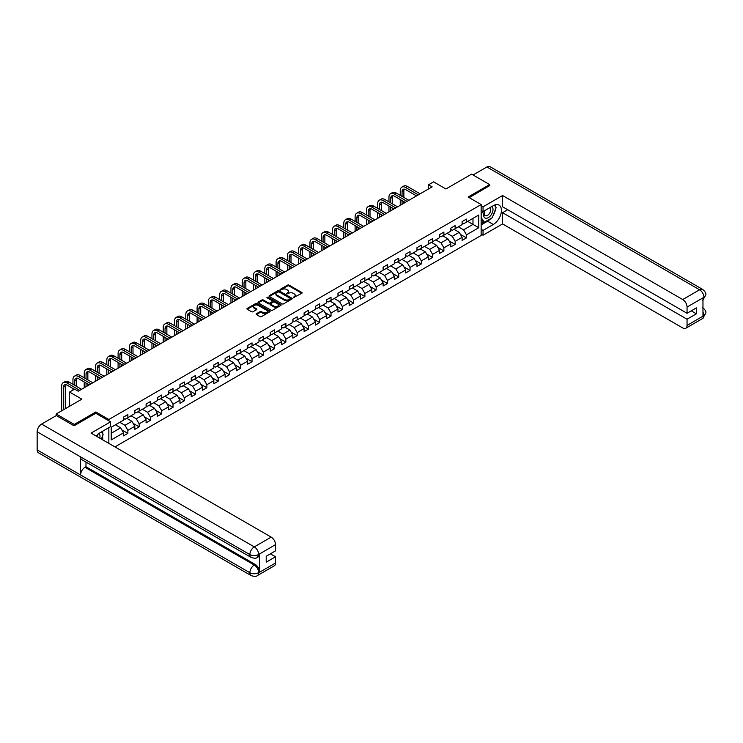 <?xml version="1.0" encoding="UTF-8"?>
<svg xmlns="http://www.w3.org/2000/svg" width="743" height="743" viewBox="0 0 743 743"><rect width="100%" height="100%" fill="white"/><g stroke="black" fill="none" stroke-linecap="round" stroke-linejoin="round"><path stroke-width="1.11" d="M293.281 297.674L301.825 293.318A1.003 0.576 0 0 0 301.825 292.491L289.036 285.117A1.003 0.576 0 0 0 287.615 285.117L280.074 289.473L280.074 290.039L282.043 289.482A3.213 1.857 0 0 1 286.584 289.482L287.652 290.095A3.213 1.857 0 0 1 288.59 291.405A3.213 1.857 0 0 1 287.652 292.723L286.677 293.856L288.646 293.29A3.213 1.857 0 0 1 293.197 293.29L294.256 293.912A3.213 1.857 0 0 1 295.203 295.222A3.213 1.857 0 0 1 294.256 296.531L293.281 297.674L293.281 297.098M256.446 313.732A1.003 0.576 0 0 0 256.446 314.549L260.031 316.62A1.003 0.576 0 0 0 261.452 316.62L269.83 311.781A1.003 0.576 0 0 0 269.83 310.964L257.05 303.581A1.003 0.576 0 0 0 255.629 303.581L247.243 308.419A1.003 0.576 0 0 0 247.243 309.246L251.58 311.744A1.003 0.576 0 0 0 253.001 311.744L256.586 309.673A1.003 0.576 0 0 0 256.586 308.856L254.44 307.611A2.684 1.551 0 0 1 253.651 306.515A2.684 1.551 0 0 1 255.304 305.085A2.684 1.551 0 0 1 258.239 305.419L266.653 310.277A2.684 1.551 0 0 1 267.434 311.373A2.684 1.551 0 0 1 265.78 312.803A2.684 1.551 0 0 1 262.855 312.469L261.452 311.661A1.003 0.576 0 0 0 260.031 311.661L256.446 313.732L256.446 314.549M489.683 185.843L489.683 184.589L471.601 174.141L445.911 188.973L433.615 181.868L428.553 184.793L432.166 186.883L78.247 391.217L74.625 389.137L69.563 392.053L69.563 406.263M95.828 413.322L95.828 411.984L74.263 424.429L56.18 413.99L81.86 399.158L69.563 392.053M95.828 411.984L108.849 419.498L481.148 204.557L481.148 235.466L114.924 446.905M489.683 184.589L468.127 197.034L481.148 204.557M282.117 303.868A1.003 0.576 0 0 0 283.538 303.868L291.915 299.03A1.003 0.576 0 0 0 291.915 298.212L279.136 290.829A1.003 0.576 0 0 0 277.715 290.829L269.328 295.668A1.003 0.576 0 0 0 269.328 296.494L282.117 303.868M267.164 297.822L280.854 305.419L272.495 310.249A1.003 0.576 0 0 1 271.074 310.249L258.285 302.865L261.88 300.813L261.88 299.977L258.285 302.048A1.003 0.576 0 0 0 258.285 302.865L258.285 302.048M261.88 300.813A1.003 0.576 0 0 1 263.291 300.813L263.291 299.977A1.003 0.576 0 0 0 261.88 299.977M263.291 299.977L268.483 302.968A1.003 0.576 0 0 0 269.904 302.968L272.282 301.593A1.003 0.576 0 0 0 272.282 300.776L266.886 297.655L267.879 297.089L280.873 304.593A1.003 0.576 0 0 1 280.873 305.41L280.873 304.593M56.18 415.653L56.18 413.99M74.263 424.429L74.263 425.683M108.849 443.395L108.849 427.643M108.849 420.835L108.849 419.498M121.833 429.881L127.87 433.364L127.87 430.318L134.817 426.306L134.817 429.361L139.164 426.853L139.164 423.798L146.102 419.795L146.102 422.841L150.448 420.334L150.448 417.287L157.395 413.275L157.395 416.321L161.733 413.823L161.733 410.768L168.68 406.765L168.68 409.811L173.017 407.303L173.017 404.257L179.964 400.245L179.964 403.291L184.301 400.783L184.301 397.737L191.248 393.725L191.248 396.781L195.595 394.273L195.595 391.217L202.533 387.214L202.533 390.261L206.879 387.753L206.879 384.707L213.826 380.695L213.826 383.741L218.163 381.243L218.163 378.187L225.11 374.184L225.11 377.23L229.448 374.723L229.448 371.676L236.395 367.664L236.395 370.711L240.741 368.203L240.741 365.157L247.679 361.144L247.679 364.2L252.026 361.692L252.026 358.646L258.973 354.634L258.973 357.68L263.31 355.173L263.31 352.126L270.257 348.114L270.257 351.16L274.594 348.662L274.594 345.606L281.541 341.604L281.541 344.65L285.879 342.142L285.879 339.096L292.826 335.084L292.826 338.13L297.172 335.622L297.172 332.576L304.11 328.564L304.11 331.619L308.456 329.112L308.456 326.066L315.404 322.053L315.404 325.1L319.741 322.592L319.741 319.546L326.688 315.534L326.688 318.589L331.025 316.081L331.025 313.026L337.972 309.023L337.972 312.069L342.309 309.562L342.309 306.515L349.256 302.503L349.256 305.549L353.603 303.042L353.603 299.996L360.541 295.983L360.541 299.039L364.887 296.531L364.887 293.485L371.834 289.473L371.834 292.519L376.172 290.011L376.172 286.965L383.119 282.953L383.119 286.009L387.456 283.501L387.456 280.445L394.403 276.442L394.403 279.489L398.74 276.981L398.74 273.935L405.687 269.923L405.687 272.969L410.034 270.471L410.034 267.415L416.972 263.403L416.972 266.458L421.318 263.951L421.318 260.904L428.265 256.892L428.265 259.939L432.602 257.431L432.602 254.385L439.55 250.372L439.55 253.428L443.887 250.92L443.887 247.865L450.834 243.862L450.834 246.908L455.171 244.401L455.171 241.354L462.118 237.342L462.118 240.388L466.465 237.89L466.465 234.834L478.761 227.739L478.761 215.033L472.975 218.377L472.975 224.395L478.761 227.739M127.87 433.364L123.533 435.872L123.533 432.825L111.236 439.921L111.236 427.225L123.533 420.129L123.533 417.074L127.87 414.575L127.87 417.622L134.817 413.61L134.817 410.563L139.164 408.056L139.164 411.102L146.102 407.09L146.102 404.043L150.448 401.536L150.448 404.591L157.395 400.579L157.395 397.533L161.733 395.025L161.733 398.072L168.68 394.059L168.68 391.013L173.017 388.505L173.017 391.552L179.964 387.549L179.964 384.493L184.301 381.995L184.301 385.041L191.248 381.029L191.248 377.983L195.595 375.475L195.595 378.521L202.533 374.518L202.533 371.463L206.879 368.955L206.879 372.011L213.826 367.999L213.826 364.952L218.163 362.445L218.163 365.491L225.11 361.479L225.11 358.432L229.448 355.925L229.448 358.971L236.395 354.968L236.395 351.913L240.741 349.414L240.741 352.461L247.679 348.448L247.679 345.402L252.026 342.894L252.026 345.941L258.973 341.938L258.973 338.882L263.31 336.375L263.31 339.43L270.257 335.418L270.257 332.372L274.594 329.864L274.594 332.91L281.541 328.898L281.541 325.852L285.879 323.344L285.879 326.391L292.826 322.388L292.826 319.332L297.172 316.834L297.172 319.88L304.11 315.868L304.11 312.822L308.456 310.314L308.456 313.36L315.404 309.357L315.404 306.302L319.741 303.794L319.741 306.85L326.688 302.838L326.688 299.791L331.025 297.284L331.025 300.33L337.972 296.318L337.972 293.271L342.309 290.764L342.309 293.819L349.256 289.807L349.256 286.752L353.603 284.253L353.603 287.3L360.541 283.287L360.541 280.241L364.887 277.733L364.887 280.78L371.834 276.777L371.834 273.721L376.172 271.214L376.172 274.269L383.119 270.257L383.119 267.211L387.456 264.703L387.456 267.749L394.403 263.737L394.403 260.691L398.74 258.183L398.74 261.239L405.687 257.227L405.687 254.171L410.034 251.673L410.034 254.719L416.972 250.707L416.972 247.66L421.318 245.153L421.318 248.199L428.265 244.196L428.265 241.141L432.602 238.633L432.602 241.689L439.55 237.676L439.55 234.63L443.887 232.122L443.887 235.169L450.834 231.157L450.834 228.11L455.171 225.603L455.171 228.658L462.118 224.646L462.118 221.6L466.465 219.092L466.465 222.138L478.761 215.033M126.719 418.29L131.929 421.3L124.982 425.302L119.772 422.303M123.533 418.458L124.982 419.293L127.87 417.622M124.982 425.302L127.87 430.318M131.929 421.3L134.817 426.306M138.003 411.771L143.213 414.78L136.266 418.792L131.056 415.783M134.817 411.938L136.266 412.774L139.164 411.102M136.266 418.792L139.164 423.798M143.213 414.78L146.102 419.795M149.287 405.26L154.498 408.26L147.551 412.272L142.34 409.263M146.102 405.427L147.551 406.263L150.448 404.591M147.551 412.272L150.448 417.287M154.498 408.26L157.395 413.275M160.572 398.74L165.782 401.749L158.835 405.762L153.634 402.752M157.395 398.907L158.835 399.743L161.733 398.072M158.835 405.762L161.733 410.768M165.782 401.749L168.68 406.765M171.865 392.22L177.066 395.23L170.128 399.242L164.918 396.233M168.68 392.388L170.128 393.223L173.017 391.552M170.128 399.242L173.017 404.257M177.066 395.23L179.964 400.245M183.149 385.71L188.36 388.719L181.413 392.722L176.202 389.722M179.964 385.877L181.413 386.713L184.301 385.041M181.413 392.722L184.301 397.737M188.36 388.719L191.248 393.725M194.434 379.19L199.644 382.199L192.697 386.211L187.487 383.202M191.248 379.357L192.697 380.193L195.595 378.521M192.697 386.211L195.595 391.217M199.644 382.199L202.533 387.214M205.718 372.68L210.928 375.679L203.981 379.692L198.771 376.682M202.533 372.847L203.981 373.683L206.879 372.011M203.981 379.692L206.879 384.707M210.928 375.679L213.826 380.695M217.002 366.16L222.213 369.169L215.266 373.181L210.065 370.172M213.826 366.327L215.266 367.163L218.163 365.491M215.266 373.181L218.163 378.187M222.213 369.169L225.11 374.184M228.296 359.64L233.506 362.649L226.559 366.661L221.349 363.652M225.11 359.807L226.559 360.643L229.448 358.971M226.559 366.661L229.448 371.676M233.506 362.649L236.395 367.664M239.58 353.129L244.791 356.138L237.844 360.141L232.633 357.142M236.395 353.296L237.844 354.132L240.741 352.461M237.844 360.141L240.741 365.157M244.791 356.138L247.679 361.144M250.865 346.609L256.075 349.619L249.128 353.631L243.918 350.622M247.679 346.777L249.128 347.613L252.026 345.941M249.128 353.631L252.026 358.646M256.075 349.619L258.973 354.634M262.149 340.099L267.359 343.099L260.412 347.111L255.202 344.102M258.973 340.266L260.412 341.102L263.31 339.43M260.412 347.111L263.31 352.126M267.359 343.099L270.257 348.114M273.433 333.579L278.644 336.588L271.706 340.6L266.496 337.591M270.257 333.746L271.706 334.582L274.594 332.91M271.706 340.6L274.594 345.606M278.644 336.588L281.541 341.604M284.727 327.059L289.937 330.068L282.99 334.081L277.78 331.072M281.541 327.226L282.99 328.062L285.879 326.391M282.99 334.081L285.879 339.096M289.937 330.068L292.826 335.084M296.011 320.549L301.221 323.558L294.274 327.561L289.064 324.561M292.826 320.716L294.274 321.552L297.172 319.88M294.274 327.561L297.172 332.576M301.221 323.558L304.11 328.564M307.296 314.029L312.506 317.038L305.559 321.05L300.348 318.041M304.11 314.196L305.559 315.032L308.456 313.36M305.559 321.05L308.456 326.066M312.506 317.038L315.404 322.053M318.58 307.518L323.79 310.528L316.843 314.53L311.633 311.521M315.404 307.686L316.843 308.521L319.741 306.85M316.843 314.53L319.741 319.546M323.79 310.528L326.688 315.534M329.873 300.999L335.074 304.008L328.137 308.02L322.926 305.011M326.688 301.166L328.137 302.002L331.025 300.33M328.137 308.02L331.025 313.026M335.074 304.008L337.972 309.023M341.158 294.479L346.368 297.488L339.421 301.5L334.211 298.491M337.972 294.646L339.421 295.482L342.309 293.819M339.421 301.5L342.309 306.515M346.368 297.488L349.256 302.503M352.442 287.968L357.652 290.977L350.705 294.98L345.495 291.98M349.256 288.135L350.705 288.971L353.603 287.3M350.705 294.98L353.603 299.996M357.652 290.977L360.541 295.983M363.726 281.448L368.937 284.458L361.99 288.47L356.779 285.461M360.541 281.616L361.99 282.451L364.887 280.78M361.99 288.47L364.887 293.485M368.937 284.458L371.834 289.473M375.011 274.938L380.221 277.947L373.274 281.95L368.073 278.941M371.834 275.105L373.274 275.941L376.172 274.269M373.274 281.95L376.172 286.965M380.221 277.947L383.119 282.953M386.304 268.418L391.505 271.427L384.568 275.439L379.357 272.43M383.119 268.585L384.568 269.421L387.456 267.749M384.568 275.439L387.456 280.445M391.505 271.427L394.403 276.442M397.589 261.907L402.799 264.907L395.852 268.92L390.642 265.91M394.403 262.075L395.852 262.901L398.74 261.239M395.852 268.92L398.74 273.935M402.799 264.907L405.687 269.923M408.873 255.388L414.083 258.397L407.136 262.4L401.926 259.4M405.687 255.555L407.136 256.391L410.034 254.719M407.136 262.4L410.034 267.415M414.083 258.397L416.972 263.403M420.157 248.868L425.368 251.877L418.42 255.889L413.21 252.88M416.972 249.035L418.42 249.871L421.318 248.199M418.42 255.889L421.318 260.904M425.368 251.877L428.265 256.892M431.442 242.357L436.652 245.366L429.705 249.369L424.504 246.36M428.265 242.524L429.705 243.36L432.602 241.689M429.705 249.369L432.602 254.385M436.652 245.366L439.55 250.372M442.735 235.837L447.936 238.847L440.998 242.859L435.788 239.85M439.55 236.005L440.998 236.841L443.887 235.169M440.998 242.859L443.887 247.865M447.936 238.847L450.834 243.862M454.019 229.327L459.23 232.327L452.283 236.339L447.072 233.33M450.834 229.494L452.283 230.321L455.171 228.658M452.283 236.339L455.171 241.354M459.23 232.327L462.118 237.342M467.765 221.386L472.975 224.395L463.567 229.828L458.357 226.819M462.118 222.974L463.567 223.81L466.465 222.138M463.567 229.828L466.465 234.834M428.553 184.793L428.553 188.973M111.236 433.243L120.635 427.81L115.434 424.801M120.635 427.81L123.533 432.825M460.419 234.398L466.465 237.89M449.134 240.918L455.171 244.401M437.85 247.428L443.887 250.92M426.566 253.948L432.602 257.431M415.272 260.459L421.318 263.951M403.988 266.978L410.034 270.471M392.703 273.498L398.74 276.981M381.419 280.009L387.456 283.501M370.135 286.529L376.172 290.011M358.841 293.039L364.887 296.531M347.557 299.559L353.603 303.042M336.273 306.079L342.309 309.562M324.988 312.589L331.025 316.081M313.704 319.109L319.741 322.592M302.41 325.62L308.456 329.112M291.126 332.14L297.172 335.622M279.842 338.659L285.879 342.142M268.557 345.17L274.594 348.662M257.264 351.69L263.31 355.173M245.979 358.2L252.026 361.692M234.695 364.72L240.741 368.203M223.411 371.231L229.448 374.723M212.126 377.75L218.163 381.243M200.833 384.27L206.879 387.753M189.549 390.781L195.595 394.273M178.264 397.301L184.301 400.783M166.98 403.811L173.017 407.303M155.696 410.331L161.733 413.823M144.402 416.851L150.448 420.334M133.118 423.361L139.164 426.853M293.559 297.767L294.256 297.367A3.213 1.857 0 0 0 295.203 296.058L295.203 295.222M288.59 291.405L288.59 292.24A3.213 1.857 0 0 1 287.652 293.55L286.956 293.959M301.807 293.318L289.036 285.953A1.003 0.576 0 0 0 287.615 285.953L280.352 290.141M291.897 299.039L279.136 291.665A1.003 0.576 0 0 0 277.715 291.665L269.347 296.494L269.328 295.668M290.141 298.909L290.141 298.333L278.922 291.86L276.898 292.454A3.213 1.857 0 0 0 275.95 293.764A3.213 1.857 0 0 0 276.898 295.073L284.569 299.503A3.213 1.857 0 0 0 289.111 299.503L290.141 298.909L290.141 299.745L290.141 299.169M275.95 293.764L275.95 294.599A3.213 1.857 0 0 0 276.898 295.909L276.898 295.073M290.141 299.745L289.111 300.339A3.213 1.857 0 0 1 284.569 300.339L276.898 295.909M263.291 300.813L268.483 303.803A1.003 0.576 0 0 0 269.904 303.803L272.282 302.429A1.003 0.576 0 0 0 272.57 302.02L272.57 301.184M273.861 306.079A2.684 1.551 0 0 0 276.786 306.413A2.684 1.551 0 0 0 278.449 304.974A2.684 1.551 0 0 0 277.659 303.878L274.696 302.169A1.003 0.576 0 0 0 273.275 302.169L270.898 303.543A1.003 0.576 0 0 0 270.898 304.361L273.861 306.079L273.861 306.915A2.684 1.551 0 0 0 276.786 307.249A2.684 1.551 0 0 0 278.449 305.81L278.449 304.974M270.601 303.952L270.601 304.788A1.003 0.576 0 0 0 270.898 305.197L270.898 304.361M273.861 306.915L270.898 305.197M267.434 311.373L267.434 312.209A2.684 1.551 0 0 1 265.78 313.639A2.684 1.551 0 0 1 262.855 313.305L261.452 312.497A1.003 0.576 0 0 0 260.031 312.497L256.456 314.558M253.651 306.515L253.651 307.351A2.684 1.551 0 0 0 254.44 308.447L254.44 307.611M256.586 308.856L256.586 309.673L254.44 308.447M269.811 311.791L257.05 304.416A1.003 0.576 0 0 0 255.629 304.416L247.261 309.246M400.245 195.353L400.245 190.682A7.671 4.43 60 0 1 401.842 187.162L403.644 186.121A7.671 4.43 60 0 1 407.48 186.502L420.157 193.821M401.842 187.162A7.671 4.43 60 0 1 405.678 187.542L418.346 194.861M416.544 195.911L405.678 189.632A5.117 2.953 -120 0 0 403.115 189.381A5.117 2.953 -120 0 0 402.056 191.722L402.056 196.403M404.183 189.14A5.117 2.953 -120 0 0 403.867 190.682L403.867 197.443M402.056 200.573L402.056 204.269M403.867 201.622L403.867 203.229M400.245 205.309L400.245 199.533M484.817 210.585A6.65 3.836 120 0 0 485.959 218.256A6.65 3.836 120 0 0 491.968 213.501A6.65 3.836 120 0 0 491.801 206.545M485.188 210.362A4.551 2.628 120 0 0 485.179 215.646A4.551 2.628 120 0 0 485.848 215.851A4.551 2.628 120 0 0 490.009 212.489A4.551 2.628 120 0 0 489.73 207.761A4.551 2.628 120 0 0 489.721 207.752M494.346 205.161L496.12 207.687L492.219 217.755L484.408 222.259L481.148 220.077M484.408 222.259L481.148 217.634M481.148 215.033L482.579 211.356M99.794 438.166A6.65 3.836 120 0 0 98.912 433.513M97.677 436.94A4.551 2.628 120 0 0 97.212 435.073M101.308 431.999L103.128 434.581L101.382 439.085M490.779 218.581A11.507 6.65 120 0 1 487.584 221.182L493.306 224.479A11.507 6.65 120 0 0 500.819 214.337A11.507 6.65 120 0 0 499.055 205.114A11.507 6.65 120 0 0 493.306 205.681L483.034 211.616L483.034 206.805L502.565 195.53L682.706 299.54L699.6 289.789L486.897 166.98L473.05 174.976M493.306 224.479L483.034 230.404L483.034 235.215L502.565 223.931L502.565 212.702L687.052 319.211L687.052 325.434L704.048 315.534L702.971 316.035L702.971 298.073L703.946 297.302L687.052 307.054A6.139 3.548 -120 0 0 682.706 299.54M507.701 209.73L502.565 212.702M691.25 310.853L696.386 313.825L696.386 307.89L687.052 313.277L502.565 206.768L502.565 195.53M481.148 210.529L483.034 211.616M481.148 205.718L483.034 206.805M481.148 234.129L483.034 235.215M481.148 229.327L483.034 230.404M502.565 223.931L682.706 327.942A6.139 3.548 -120 0 0 685.78 328.248A6.139 3.548 -120 0 0 687.052 325.434M486.897 166.98A6.297 3.631 -60 0 1 490.046 166.673L702.748 289.473A6.297 3.631 -60 0 0 699.6 289.789A6.139 3.548 60 0 1 703.946 297.302M687.052 313.277L687.052 307.054M696.386 313.825L687.052 319.211M489.683 185.592L469.214 197.657M493.064 215.572A11.507 6.65 120 0 0 495.544 209.182M495.73 207.121A11.507 6.65 120 0 0 495.442 204.78M487.584 221.182L481.148 224.897M481.148 223.559L483.897 221.971M481.148 221.052L481.724 220.717M702.971 311.744L703.946 315.469M702.748 307.639C705.218 309.859 706.249 311.642 705.85 312.97L704.058 315.534M702.748 289.473C705.218 291.674 706.249 293.466 705.85 294.841L704.048 297.367M251.153 557.417A6.297 3.631 -60 0 1 249.852 554.584C252.75 555.968 255.638 555.959 258.527 554.547L257.375 557.417C256.344 558.457 254.273 558.467 251.153 557.417L81.86 459.685A6.297 3.631 -60 0 1 80.56 456.843L37.15 431.776A6.297 3.631 -60 0 1 41.599 424.077L56.319 415.569L74.049 425.804L95.754 413.275L110.586 421.838L110.586 426.64L100.305 432.575A11.507 6.65 120 0 0 96.274 436.132M110.586 421.838L91.045 433.113L271.195 537.124A6.139 3.548 60 0 1 275.532 544.638L275.532 550.869L266.208 556.256L266.208 562.182L275.532 556.795L275.532 563.018A6.139 3.548 60 0 1 274.269 565.832L257.375 575.584A6.139 3.548 -120 0 0 258.638 572.769L275.532 563.018M102.441 439.698L104.865 441.091M102.701 439.55L102.701 435.695M102.701 433.968L102.701 431.191M257.375 575.584C256.391 576.624 254.32 576.624 251.153 575.593L38.45 452.784A6.297 3.631 -60 0 1 37.15 449.905L80.56 474.972A6.297 3.631 -60 0 1 85.008 467.31L254.301 565.042L255.276 564.485A6.139 3.548 60 0 1 259.623 571.999L259.623 554.037A6.139 3.548 60 0 1 258.35 556.851L257.375 557.417M37.15 431.776L37.15 449.905M41.599 424.077L254.301 546.876A6.297 3.631 -60 0 0 249.852 554.584L80.56 456.843L80.56 474.972L249.852 572.714C252.741 574.107 255.638 574.107 258.536 572.714L258.638 572.769M275.532 556.795L270.396 553.832M85.984 462.062L85.984 466.743L255.276 564.485M85.984 466.743L85.008 467.31M388.96 201.873L388.96 197.192A7.671 4.43 60 0 1 390.549 193.682L392.36 192.632A7.671 4.43 60 0 1 396.195 193.013L408.873 200.331M390.549 193.682A7.671 4.43 60 0 1 394.384 194.062L407.062 201.381M405.26 202.421L394.384 196.152A5.117 2.953 -120 0 0 391.83 195.892A5.117 2.953 -120 0 0 390.772 198.242L390.772 202.913M392.898 195.66A5.117 2.953 -120 0 0 392.583 197.192L392.583 203.963M390.772 207.093L390.772 210.789M392.583 208.133L392.583 209.74M388.96 211.829L388.96 206.052M377.676 208.384L377.676 203.712A7.671 4.43 60 0 1 379.264 200.201L381.075 199.152A7.671 4.43 60 0 1 384.911 199.533L397.589 206.851M379.264 200.201A7.671 4.43 60 0 1 383.1 200.573L395.778 207.891M393.966 208.941L383.1 202.663A5.117 2.953 -120 0 0 380.546 202.412A5.117 2.953 -120 0 0 379.487 204.752L379.487 209.433M381.614 202.18A5.117 2.953 -120 0 0 381.298 203.712L381.298 210.473M379.487 213.612L379.487 217.3M381.298 214.653L381.298 216.259M377.676 218.349L377.676 212.563M366.392 214.903L366.392 210.223A7.671 4.43 60 0 1 367.98 206.712L369.791 205.672A7.671 4.43 60 0 1 373.627 206.052L386.304 213.371M367.98 206.712A7.671 4.43 60 0 1 371.816 207.093L384.493 214.411M382.682 215.451L371.816 209.182A5.117 2.953 -120 0 0 369.262 208.932A5.117 2.953 -120 0 0 368.203 211.272L368.203 215.944M370.33 208.69A5.117 2.953 -120 0 0 370.005 210.223L370.005 216.993M368.203 220.123L368.203 223.819M370.005 221.173L370.005 222.77M366.392 224.86L366.392 219.083M355.108 221.423L355.108 216.742A7.671 4.43 60 0 1 356.696 213.232L358.498 212.182A7.671 4.43 60 0 1 362.343 212.563L375.011 219.882M356.696 213.232A7.671 4.43 60 0 1 360.531 213.612L373.209 220.931M371.398 221.971L360.531 215.693A5.117 2.953 -120 0 0 357.968 215.442A5.117 2.953 -120 0 0 356.909 217.783L356.909 222.463M359.045 215.21A5.117 2.953 -120 0 0 358.72 216.742L358.72 223.504M356.909 226.643L356.909 230.33M358.72 227.683L358.72 229.29M355.108 231.379L355.108 225.593M343.814 227.934L343.814 223.262A7.671 4.43 60 0 1 345.411 219.742L347.213 218.702A7.671 4.43 60 0 1 351.049 219.083L363.726 226.401M345.411 219.742A7.671 4.43 60 0 1 349.247 220.123L361.915 227.442M360.114 228.491L349.247 222.213A5.117 2.953 -120 0 0 346.684 221.962A5.117 2.953 -120 0 0 345.625 224.302L345.625 228.983M347.752 221.72A5.117 2.953 -120 0 0 347.436 223.262L347.436 230.024M345.625 233.153L345.625 236.85M347.436 234.203L347.436 235.81M343.814 237.89L343.814 232.113M332.53 234.454L332.53 229.773A7.671 4.43 60 0 1 334.118 226.262L335.929 225.213A7.671 4.43 60 0 1 339.765 225.593L352.442 232.912M334.118 226.262A7.671 4.43 60 0 1 337.954 226.643L350.631 233.961M348.82 235.002L337.954 228.733A5.117 2.953 -120 0 0 335.399 228.472A5.117 2.953 -120 0 0 334.341 230.822L334.341 235.494M336.468 228.24A5.117 2.953 -120 0 0 336.152 229.773L336.152 236.543M334.341 239.673L334.341 243.37M336.152 240.713L336.152 242.32M332.53 244.41L332.53 238.633M321.245 240.964L321.245 236.293A7.671 4.43 60 0 1 322.834 232.773L324.645 231.732A7.671 4.43 60 0 1 328.48 232.113L341.158 239.432M322.834 232.773A7.671 4.43 60 0 1 326.669 233.153L339.347 240.472M337.536 241.521L326.669 235.243A5.117 2.953 -120 0 0 324.115 234.992A5.117 2.953 -120 0 0 323.056 237.333L323.056 242.014M325.183 234.76A5.117 2.953 -120 0 0 324.858 236.293L324.858 243.054M323.056 246.193L323.056 249.88M324.858 247.233L324.858 248.84M321.245 250.93L321.245 245.144M309.961 247.484L309.961 242.803A7.671 4.43 60 0 1 311.549 239.292L313.36 238.252A7.671 4.43 60 0 1 317.196 238.633L329.873 245.942M311.549 239.292A7.671 4.43 60 0 1 315.385 239.673L328.062 246.992M326.251 248.032L315.385 241.763A5.117 2.953 -120 0 0 312.831 241.512A5.117 2.953 -120 0 0 311.772 243.853L311.772 248.524M313.899 241.271A5.117 2.953 -120 0 0 313.574 242.803L313.574 249.574M311.772 252.704L311.772 256.4M313.574 253.753L313.574 255.351M309.961 257.44L309.961 251.663M298.677 254.004L298.677 249.323A7.671 4.43 60 0 1 300.265 245.812L302.067 244.763A7.671 4.43 60 0 1 305.912 245.144L318.58 252.462M300.265 245.812A7.671 4.43 60 0 1 304.101 246.193L316.778 253.512M314.967 254.552L304.101 248.273A5.117 2.953 -120 0 0 301.537 248.023A5.117 2.953 -120 0 0 300.478 250.363L300.478 255.044M302.615 247.791A5.117 2.953 -120 0 0 302.29 249.323L302.29 256.084M300.478 259.223L300.478 262.911M302.29 260.264L302.29 261.87M298.677 263.96L298.677 258.174M287.383 260.514L287.383 255.833A7.671 4.43 60 0 1 288.971 252.323L290.782 251.283A7.671 4.43 60 0 1 294.618 251.663L307.296 258.982M288.971 252.323A7.671 4.43 60 0 1 292.816 252.704L305.484 260.022M303.683 261.072L292.816 254.793A5.117 2.953 -120 0 0 290.253 254.543A5.117 2.953 -120 0 0 289.194 256.883L289.194 261.564M291.321 254.301A5.117 2.953 -120 0 0 291.005 255.833L291.005 262.604M289.194 265.734L289.194 269.43M291.005 266.783L291.005 268.381M287.383 270.471L287.383 264.694M276.099 267.034L276.099 262.353A7.671 4.43 60 0 1 277.687 258.843L279.498 257.793A7.671 4.43 60 0 1 283.334 258.174L296.011 265.492M277.687 258.843A7.671 4.43 60 0 1 281.523 259.223L294.2 266.542M292.389 267.582L281.523 261.313A5.117 2.953 -120 0 0 278.969 261.053A5.117 2.953 -120 0 0 277.91 263.403L277.91 268.074M280.037 260.821A5.117 2.953 -120 0 0 279.721 262.353L279.721 269.124M277.91 272.254L277.91 275.95M279.721 273.294L279.721 274.901M276.099 276.99L276.099 271.214M264.814 273.545L264.814 268.873A7.671 4.43 60 0 1 266.403 265.353L268.214 264.313A7.671 4.43 60 0 1 272.049 264.694L284.727 272.012M266.403 265.353A7.671 4.43 60 0 1 270.238 265.734L282.916 273.053M281.105 274.102L270.238 267.824A5.117 2.953 -120 0 0 267.684 267.573A5.117 2.953 -120 0 0 266.626 269.913L266.626 274.594M268.752 267.341A5.117 2.953 -120 0 0 268.427 268.873L268.427 275.634M266.626 278.774L266.626 282.461M268.427 279.814L268.427 281.421M264.814 283.51L264.814 277.724M253.53 280.065L253.53 275.384A7.671 4.43 60 0 1 255.118 271.873L256.929 270.833A7.671 4.43 60 0 1 260.765 271.214L273.433 278.523M255.118 271.873A7.671 4.43 60 0 1 258.954 272.254L271.632 279.572M269.82 280.613L258.954 274.343A5.117 2.953 -120 0 0 256.4 274.093A5.117 2.953 -120 0 0 255.332 276.433L255.332 281.105M257.468 273.851A5.117 2.953 -120 0 0 257.143 275.384L257.143 282.154M255.332 285.284L255.332 288.981M257.143 286.334L257.143 287.931M253.53 290.021L253.53 284.244M242.246 286.584L242.246 281.903A7.671 4.43 60 0 1 243.834 278.393L245.636 277.343A7.671 4.43 60 0 1 249.481 277.724L262.149 285.043M243.834 278.393A7.671 4.43 60 0 1 247.67 278.774L260.347 286.083M258.536 287.132L247.67 280.854A5.117 2.953 -120 0 0 245.106 280.603A5.117 2.953 -120 0 0 244.048 282.944L244.048 287.625M246.184 280.371A5.117 2.953 -120 0 0 245.859 281.903L245.859 288.665M244.048 291.804L244.048 295.491M245.859 292.844L245.859 294.451M242.246 296.541L242.246 290.754M230.952 293.095L230.952 288.414A7.671 4.43 60 0 1 232.54 284.903L234.351 283.863A7.671 4.43 60 0 1 238.187 284.244L250.865 291.562M232.54 284.903A7.671 4.43 60 0 1 236.385 285.284L249.054 292.603M247.252 293.652L236.385 287.374A5.117 2.953 -120 0 0 233.822 287.123A5.117 2.953 -120 0 0 232.763 289.464L232.763 294.144M234.89 286.882A5.117 2.953 -120 0 0 234.574 288.414L234.574 295.185M232.763 298.314L232.763 302.011M234.574 299.364L234.574 300.961M230.952 303.051L230.952 297.274M219.668 299.615L219.668 294.934A7.671 4.43 60 0 1 221.256 291.423L223.067 290.374A7.671 4.43 60 0 1 226.903 290.754L239.58 298.073M221.256 291.423A7.671 4.43 60 0 1 225.092 291.804L237.769 299.123M235.958 300.163L225.092 293.894A5.117 2.953 -120 0 0 222.538 293.634A5.117 2.953 -120 0 0 221.479 295.974L221.479 300.655M223.606 293.401A5.117 2.953 -120 0 0 223.29 294.934L223.29 301.704M221.479 304.834L221.479 308.521M223.29 305.875L223.29 307.481M219.668 309.571L219.668 303.794M208.384 306.125L208.384 301.454A7.671 4.43 60 0 1 209.972 297.934L211.783 296.894A7.671 4.43 60 0 1 215.619 297.274L228.296 304.593M209.972 297.934A7.671 4.43 60 0 1 213.808 298.314L226.485 305.633M224.674 306.683L213.808 300.404A5.117 2.953 -120 0 0 211.253 300.153A5.117 2.953 -120 0 0 210.195 302.494L210.195 307.175M212.322 299.921A5.117 2.953 -120 0 0 211.996 301.454L211.996 308.215M210.195 311.354L210.195 315.041M211.996 312.394L211.996 314.001M208.384 316.091L208.384 310.305M197.099 312.645L197.099 307.964A7.671 4.43 60 0 1 198.687 304.454L200.499 303.413A7.671 4.43 60 0 1 204.334 303.794L217.002 311.103M198.687 304.454A7.671 4.43 60 0 1 202.523 304.834L215.201 312.153M213.39 313.193L202.523 306.924A5.117 2.953 -120 0 0 199.969 306.673A5.117 2.953 -120 0 0 198.901 309.014L198.901 313.685M201.037 306.432A5.117 2.953 -120 0 0 200.712 307.964L200.712 314.735M198.901 317.865L198.901 321.561M200.712 318.914L200.712 320.512M197.099 322.601L197.099 316.824M185.806 319.165L185.806 314.484A7.671 4.43 60 0 1 187.403 310.973L189.205 309.924A7.671 4.43 60 0 1 193.041 310.305L205.718 317.623M187.403 310.973A7.671 4.43 60 0 1 191.239 311.354L203.907 318.663M202.105 319.713L191.239 313.435A5.117 2.953 -120 0 0 188.676 313.184A5.117 2.953 -120 0 0 187.617 315.524L187.617 320.205M189.744 312.952A5.117 2.953 -120 0 0 189.428 314.484L189.428 321.245M187.617 324.385L187.617 328.072M189.428 325.425L189.428 327.031M185.806 329.121L185.806 323.335M174.521 325.675L174.521 320.995A7.671 4.43 60 0 1 176.11 317.484L177.921 316.444A7.671 4.43 60 0 1 181.756 316.824L194.434 324.143M176.11 317.484A7.671 4.43 60 0 1 179.955 317.865L192.623 325.183M190.821 326.233L179.955 319.954A5.117 2.953 -120 0 0 177.391 319.704A5.117 2.953 -120 0 0 176.332 322.044L176.332 326.725M178.459 319.462A5.117 2.953 -120 0 0 178.144 320.995L178.144 327.765M176.332 330.895L176.332 334.591M178.144 331.945L178.144 333.542M174.521 335.632L174.521 329.855M163.237 332.195L163.237 327.514A7.671 4.43 60 0 1 164.825 324.004L166.636 322.954A7.671 4.43 60 0 1 170.472 323.335L183.149 330.654M164.825 324.004A7.671 4.43 60 0 1 168.661 324.385L181.338 331.703M179.527 332.743L168.661 326.474A5.117 2.953 -120 0 0 166.107 326.214A5.117 2.953 -120 0 0 165.048 328.555L165.048 333.236M167.175 325.982A5.117 2.953 -120 0 0 166.859 327.514L166.859 334.285M165.048 337.415L165.048 341.102M166.859 338.455L166.859 340.062M163.237 342.151L163.237 336.365M151.953 338.706L151.953 334.034A7.671 4.43 60 0 1 153.541 330.514L155.352 329.474A7.671 4.43 60 0 1 159.188 329.855L171.865 337.173M153.541 330.514A7.671 4.43 60 0 1 157.377 330.895L170.054 338.214M168.243 339.263L157.377 332.985A5.117 2.953 -120 0 0 154.823 332.734A5.117 2.953 -120 0 0 153.764 335.074L153.764 339.755M155.891 332.493A5.117 2.953 -120 0 0 155.566 334.034L155.566 340.796M153.764 343.935L153.764 347.622M155.566 344.975L155.566 346.582M151.953 348.662L151.953 342.885M140.668 345.226L140.668 340.545A7.671 4.43 60 0 1 142.257 337.034L144.068 335.994A7.671 4.43 60 0 1 147.903 336.365L160.572 343.684M142.257 337.034A7.671 4.43 60 0 1 146.092 337.415L158.77 344.733M156.959 345.774L146.092 339.505A5.117 2.953 -120 0 0 143.529 339.254A5.117 2.953 -120 0 0 142.47 341.594L142.47 346.266M144.606 339.012A5.117 2.953 -120 0 0 144.281 340.545L144.281 347.315M142.47 350.445L142.47 354.142M144.281 351.495L144.281 353.092M140.668 355.182L140.668 349.405M129.375 351.745L129.375 347.065A7.671 4.43 60 0 1 130.972 343.554L132.774 342.504A7.671 4.43 60 0 1 136.61 342.885L149.287 350.204M130.972 343.554A7.671 4.43 60 0 1 134.808 343.935L147.476 351.244M145.674 352.293L134.808 346.015A5.117 2.953 -120 0 0 132.245 345.764A5.117 2.953 -120 0 0 131.186 348.105L131.186 352.786M133.313 345.532A5.117 2.953 -120 0 0 132.997 347.065L132.997 353.826M131.186 356.965L131.186 360.652M132.997 358.005L132.997 359.612M129.375 361.702L129.375 355.916M118.091 358.256L118.091 353.575A7.671 4.43 60 0 1 119.679 350.064L121.49 349.024A7.671 4.43 60 0 1 125.326 349.405L138.003 356.724M119.679 350.064A7.671 4.43 60 0 1 123.514 350.445L136.192 357.764M134.381 358.804L123.514 352.535A5.117 2.953 -120 0 0 120.96 352.284A5.117 2.953 -120 0 0 119.902 354.625L119.902 359.306M122.028 352.043A5.117 2.953 -120 0 0 121.713 353.575L121.713 360.346M119.902 363.476L119.902 367.172M121.713 364.525L121.713 366.123M118.091 368.212L118.091 362.435M106.806 364.776L106.806 360.095A7.671 4.43 60 0 1 108.394 356.584L110.205 355.535A7.671 4.43 60 0 1 114.041 355.916L126.719 363.234M108.394 356.584A7.671 4.43 60 0 1 112.23 356.965L124.908 364.284M123.097 365.324L112.23 359.055A5.117 2.953 -120 0 0 109.676 358.795A5.117 2.953 -120 0 0 108.617 361.135L108.617 365.816M110.744 358.563A5.117 2.953 -120 0 0 110.428 360.095L110.428 366.866M108.617 369.995L108.617 373.683M110.428 371.036L110.428 372.642M106.806 374.732L106.806 368.946M95.522 371.286L95.522 366.615A7.671 4.43 60 0 1 97.11 363.095L98.921 362.055A7.671 4.43 60 0 1 102.757 362.435L115.434 369.754M97.11 363.095A7.671 4.43 60 0 1 100.946 363.476L113.623 370.794M111.812 371.844L100.946 365.565A5.117 2.953 -120 0 0 98.392 365.315A5.117 2.953 -120 0 0 97.333 367.655L97.333 372.336M99.46 365.073A5.117 2.953 -120 0 0 99.135 366.615L99.135 373.376M97.333 376.506L97.333 380.202M99.135 377.555L99.135 379.162M95.522 381.243L95.522 375.466M84.238 377.806L84.238 373.125A7.671 4.43 60 0 1 85.826 369.615L87.628 368.574A7.671 4.43 60 0 1 91.473 368.946L104.141 376.264M85.826 369.615A7.671 4.43 60 0 1 89.662 369.995L102.339 377.314M100.528 378.354L89.662 372.085A5.117 2.953 -120 0 0 87.098 371.825A5.117 2.953 -120 0 0 86.039 374.175L86.039 378.846M88.176 371.593A5.117 2.953 -120 0 0 87.85 373.125L87.85 379.896M86.039 383.026L86.039 386.722M87.85 384.075L87.85 385.673M84.238 387.762L84.238 381.986M72.944 384.317L72.944 379.645A7.671 4.43 60 0 1 74.541 376.134L76.343 375.085A7.671 4.43 60 0 1 80.179 375.466L92.856 382.784M74.541 376.134A7.671 4.43 60 0 1 78.377 376.506L91.045 383.825M89.244 384.874L78.377 378.596A5.117 2.953 -120 0 0 75.814 378.345A5.117 2.953 -120 0 0 74.755 380.685L74.755 385.366M76.882 378.113A5.117 2.953 -120 0 0 76.566 379.645L76.566 386.406M72.944 390.103L72.944 388.496M61.66 410.823L61.66 386.156A7.671 4.43 60 0 1 63.248 382.645L65.059 381.605A7.671 4.43 60 0 1 68.895 381.986L81.572 389.304M63.248 382.645A7.671 4.43 60 0 1 67.084 383.026L79.761 390.344M74.337 389.304L67.084 385.115A5.117 2.953 -120 0 0 64.53 384.865A5.117 2.953 -120 0 0 63.471 387.205L63.471 409.774M65.598 384.623A5.117 2.953 -120 0 0 65.282 386.156L65.282 408.734M294.256 297.367L294.256 296.531M286.677 293.856L286.677 293.281M287.652 293.55L287.652 292.723M280.074 290.039L280.074 289.473M287.615 285.953L287.615 285.117M289.036 285.953L289.036 285.117M301.825 293.318L301.825 292.491M277.715 291.665L277.715 290.829M279.136 291.665L279.136 290.829M291.915 299.03L291.915 298.212M284.569 300.339L284.569 299.503M289.111 300.339L289.111 299.503M268.483 303.803L268.483 302.968M269.904 303.803L269.904 302.968M272.282 302.429L272.282 301.593M267.879 297.924L267.879 297.089M260.031 312.497L260.031 311.661M261.452 312.497L261.452 311.661M262.855 313.305L262.855 312.469M247.243 309.246L247.243 308.419M255.629 304.416L255.629 303.581M257.05 304.416L257.05 303.581M269.83 311.781L269.83 310.964M407.48 186.502L405.678 187.542M403.867 190.682L402.056 191.722M705.85 312.989L702.674 318.496A6.139 3.548 -120 0 0 703.946 315.682M702.971 300.116L703.946 297.516M259.623 571.999L258.536 572.714M275.532 544.638L258.536 554.547M258.638 554.603L259.623 554.037M258.638 554.399A6.139 3.548 60 0 0 254.301 546.876L271.195 537.124M251.153 575.593A6.297 3.631 -60 0 1 249.852 572.714A6.297 3.631 -60 0 1 254.301 565.042C256.911 566.798 258.36 569.305 258.638 572.565M396.195 193.013L394.384 194.062M392.583 197.192L390.772 198.242M384.911 199.533L383.1 200.573M381.298 203.712L379.487 204.752M373.627 206.052L371.816 207.093M370.005 210.223L368.203 211.272M362.343 212.563L360.531 213.612M358.72 216.742L356.909 217.783M351.049 219.083L349.247 220.123M347.436 223.262L345.625 224.302M339.765 225.593L337.954 226.643M336.152 229.773L334.341 230.822M328.48 232.113L326.669 233.153M324.858 236.293L323.056 237.333M317.196 238.633L315.385 239.673M313.574 242.803L311.772 243.853M305.912 245.144L304.101 246.193M302.29 249.323L300.478 250.363M294.618 251.663L292.816 252.704M291.005 255.833L289.194 256.883M283.334 258.174L281.523 259.223M279.721 262.353L277.91 263.403M272.049 264.694L270.238 265.734M268.427 268.873L266.626 269.913M260.765 271.214L258.954 272.254M257.143 275.384L255.332 276.433M249.481 277.724L247.67 278.774M245.859 281.903L244.048 282.944M238.187 284.244L236.385 285.284M234.574 288.414L232.763 289.464M226.903 290.754L225.092 291.804M223.29 294.934L221.479 295.974M215.619 297.274L213.808 298.314M211.996 301.454L210.195 302.494M204.334 303.794L202.523 304.834M200.712 307.964L198.901 309.014M193.041 310.305L191.239 311.354M189.428 314.484L187.617 315.524M181.756 316.824L179.955 317.865M178.144 320.995L176.332 322.044M170.472 323.335L168.661 324.385M166.859 327.514L165.048 328.555M159.188 329.855L157.377 330.895M155.566 334.034L153.764 335.074M147.903 336.365L146.092 337.415M144.281 340.545L142.47 341.594M136.61 342.885L134.808 343.935M132.997 347.065L131.186 348.105M125.326 349.405L123.514 350.445M121.713 353.575L119.902 354.625M114.041 355.916L112.23 356.965M110.428 360.095L108.617 361.135M102.757 362.435L100.946 363.476M99.135 366.615L97.333 367.655M91.473 368.946L89.662 369.995M87.85 373.125L86.039 374.175M80.179 375.466L78.377 376.506M76.566 379.645L74.755 380.685M68.895 381.986L67.084 383.026M65.282 386.156L63.471 387.205M290.346 299.457L290.346 298.621M685.78 328.248L702.674 318.496M705.85 294.86L702.674 300.321"/></g></svg>
